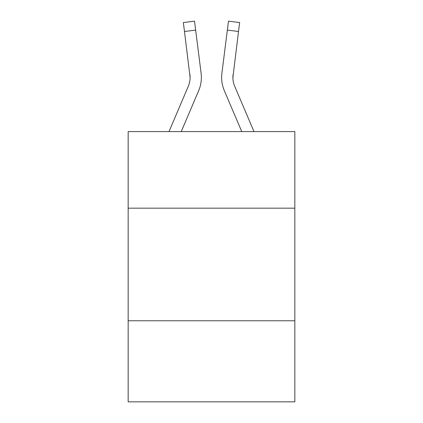<?xml version="1.0" encoding="UTF-8"?>
<svg xmlns="http://www.w3.org/2000/svg" width="423" height="423" viewBox="0 0 423 423"><rect width="100%" height="100%" fill="white"/><g stroke="black" fill="none" stroke-linecap="round" stroke-linejoin="round"><path stroke-width="0.63" d="M128.169 208.169L294.831 208.169L294.831 131.595L128.169 131.595L128.169 401.85L294.831 401.85L294.831 320.771L128.169 320.771M294.831 320.771L294.831 208.169M181.245 131.595L198.667 90.686A33.782 33.782 0 0 0 201.099 73.216L195.648 30.086L184.476 31.498L183.349 22.562L194.522 21.15L195.648 30.086M169.01 131.595L188.304 86.276A22.519 22.519 0 0 0 190.107 77.494L184.476 31.498M200.93 71.868L201.099 73.216M253.99 131.595L234.696 86.276A22.519 22.519 0 0 1 232.893 77.494L238.524 31.498L227.352 30.086L228.478 21.15L239.651 22.562L238.524 31.498M241.755 131.595L224.333 90.686A33.782 33.782 0 0 1 221.901 73.216L227.352 30.086M232.92 78.551L232.893 77.494A22.519 22.519 0 0 0 234.696 86.276A22.519 22.519 0 0 1 232.893 77.494A22.519 22.519 0 0 0 234.696 86.276A22.519 22.519 0 0 1 232.893 77.494A22.519 22.519 0 0 0 234.696 86.276A22.519 22.519 0 0 1 233.073 74.628L232.92 78.551M188.304 86.276A22.519 22.519 0 0 0 190.107 77.494A22.519 22.519 0 0 1 188.304 86.276A22.519 22.519 0 0 0 190.107 77.494A22.519 22.519 0 0 1 188.304 86.276A22.519 22.519 0 0 0 190.107 77.494L189.927 74.628A22.519 22.519 0 0 1 188.304 86.276M221.673 79.101L221.636 77.435M221.901 73.216L222.07 71.868"/></g></svg>
